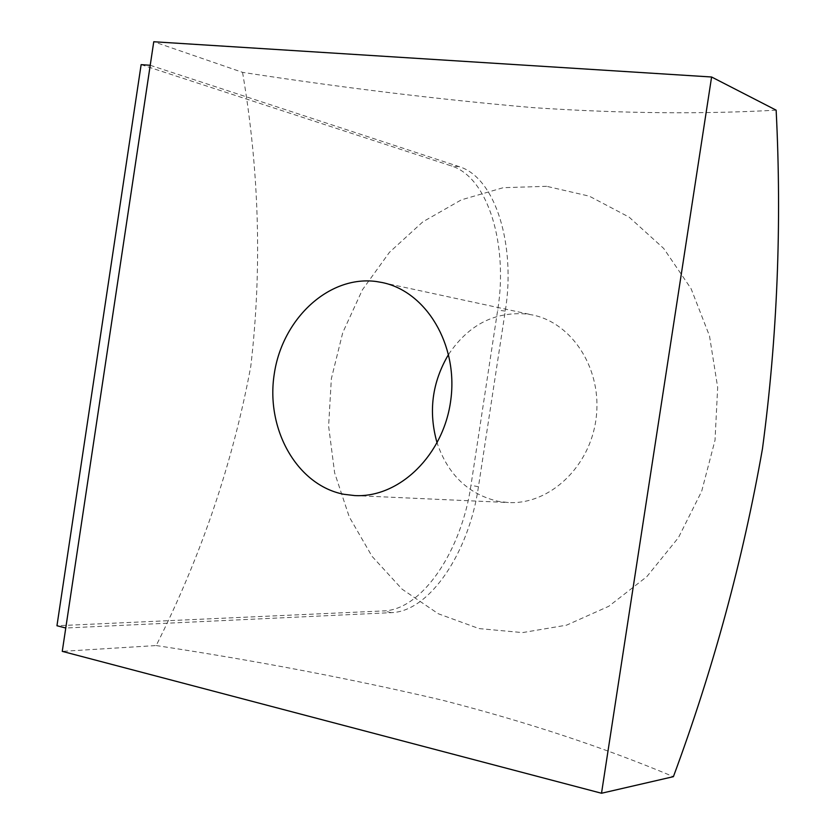 <?xml version="1.0" encoding="UTF-8"?>
<svg xmlns="http://www.w3.org/2000/svg" width="835" height="835" viewBox="0 0 835 835"><rect width="100%" height="100%" fill="white"/><g stroke="black" fill="none" stroke-linecap="round" stroke-linejoin="round"><path stroke-width="0.63" stroke-dasharray="4.17 3.13" d="M776.143 110.168C701.974 114.322 621.042 113.487 533.346 107.652C440.483 99.657 343.55 87.894 242.557 72.353L153.755 41.75M242.557 72.353C259.361 171.467 262.096 269.486 250.771 366.429C232.934 462.475 201.402 555.515 156.187 645.549L62.26 651.363M156.187 645.549C256.909 660.819 352.485 679.074 442.915 700.335C527.908 722.285 604.738 747.732 673.407 776.665M546.622 186.309L503.265 187.687L461.379 199.836L422.886 221.807L389.434 252.337L362.38 289.849L342.767 332.58L331.359 378.652L328.604 426.069L334.626 472.84L349.27 516.917L372.045 556.34L402.115 589.186L438.302 613.756L479.06 628.588L522.533 632.596L566.547 625.164L608.778 606.283L646.833 576.651L678.448 537.636L701.671 491.293L715.021 440.222L717.672 387.409L709.5 335.92L691.109 288.743L663.721 248.454L629.099 217.121L589.312 196.162L546.622 186.309M448.593 354.405C468.56 324.773 494.727 311.319 527.115 314.033L532.709 315.004C573.071 323.27 602.578 370.26 596.075 418.565C590.053 466.922 549.534 504.841 508.4 502.545L498.495 501.397C468.56 494.424 448.103 474.958 437.112 442.999M150.227 65.287L459.25 166.656C496.063 177.991 515.853 246.168 505.258 311.09L478.455 486.721C469.218 551.695 429.973 611.533 391.385 612.65L65.767 628.003M141.136 64.639L451.338 165.915C488.318 177.25 508.264 245.292 497.691 310.077L470.961 485.333C461.745 550.171 422.395 609.832 383.651 610.907L56.957 625.749M505.258 311.09L497.691 310.077M459.25 166.656L451.338 165.915M478.455 486.721L470.961 485.333M391.385 612.65L383.651 610.907M354.666 495.572L508.4 502.545M382.284 282.554L532.709 315.004"/><path stroke-width="1.25" d="M153.755 41.75L711.597 76.997L601.513 793.25L62.26 651.363L153.755 41.75M601.513 793.25L673.407 776.665C713.267 669.023 742.962 559.69 762.48 448.666C777.343 337.069 781.904 224.239 776.143 110.168L711.597 76.997M437.112 442.999C428.219 411.822 432.05 382.284 448.593 354.405M376.188 281.499C328.854 275.195 282.261 318.803 274.245 374.08C265.572 429.253 297.041 485.344 343.905 494.289L354.666 495.572C399.38 498.119 443.938 454.856 450.827 399.735C458.217 344.688 426.174 291.488 382.284 282.554L376.188 281.499M65.767 628.003L56.957 625.749L141.136 64.639L150.227 65.287L65.767 628.003"/></g></svg>

